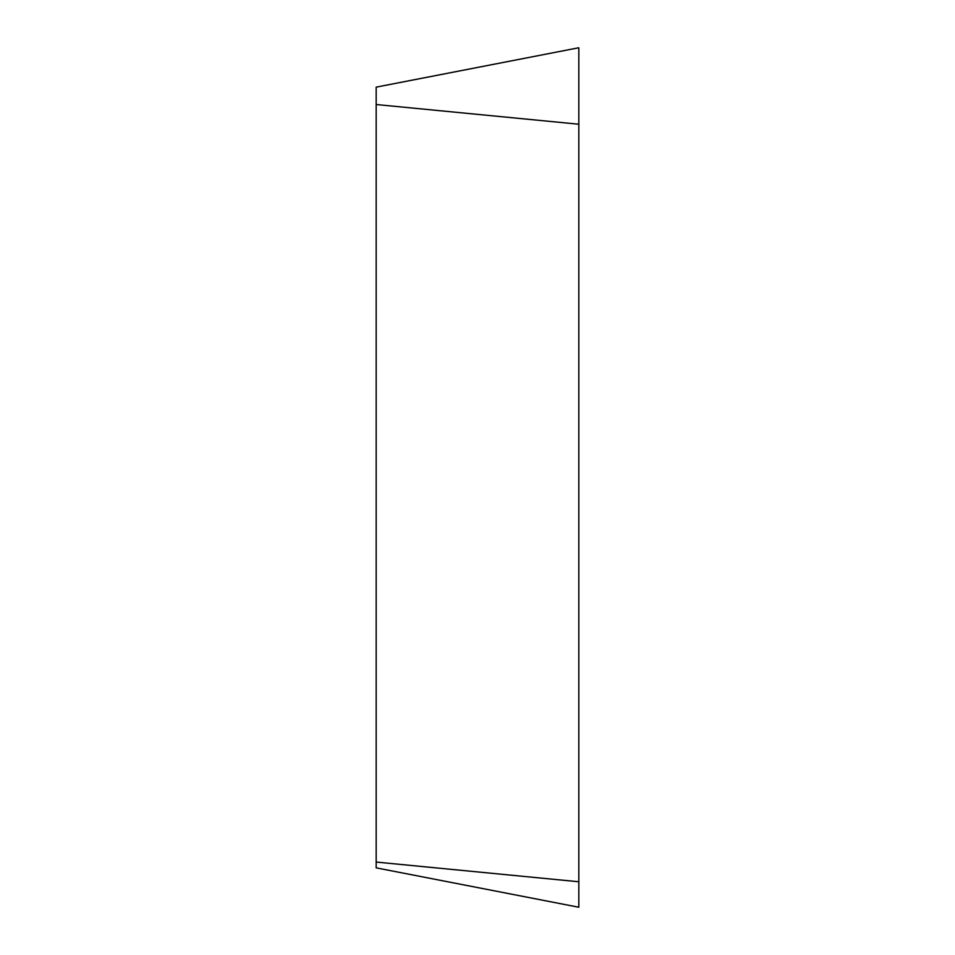 <?xml version="1.0" encoding="UTF-8"?>
<svg xmlns="http://www.w3.org/2000/svg" width="955" height="955" viewBox="0 0 955 955"><rect width="100%" height="100%" fill="white"/><g stroke="black" fill="none" stroke-linecap="round" stroke-linejoin="round"><path stroke-width="1.43" d="M376.175 862.067L578.826 881.763C578.826 915.141 578.826 915.141 578.826 881.763L578.826 47.75L376.175 87.144L376.175 867.856L578.826 907.25L578.826 47.75M578.826 124.222L376.175 104.525"/></g></svg>
